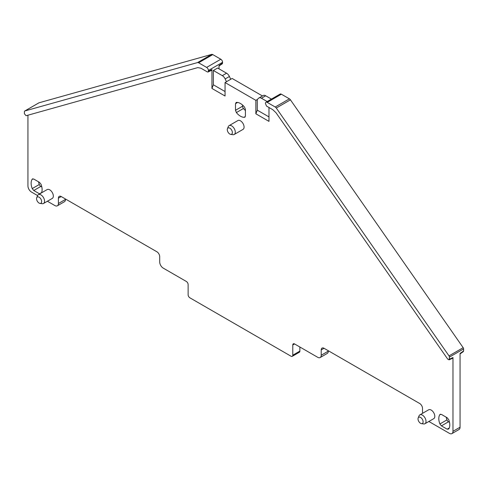 <?xml version="1.0" encoding="UTF-8"?>
<svg xmlns="http://www.w3.org/2000/svg" width="488" height="488" viewBox="0 0 488 488"><rect width="100%" height="100%" fill="white"/><g stroke="black" fill="none" stroke-linecap="round" stroke-linejoin="round"><path stroke-width="0.73" d="M460.056 353.922L463.325 351.628L463.6 350.957L460.056 353.446L460.056 427.22L452.974 431.313A5.008 2.891 -120 0 1 451.937 433.606A5.008 2.891 -120 0 1 449.43 433.356L428.86 421.48M451.937 433.606L459.019 429.513A5.008 2.891 -120 0 0 460.056 427.22M328.296 350.738L328.296 351.153L321.214 355.24A5.008 2.891 -120 0 1 320.177 357.533A5.008 2.891 -120 0 1 317.67 357.283L294.563 343.942A2.507 1.446 -120 0 0 293.306 343.82A2.507 1.446 -120 0 0 292.788 344.961L292.788 355.191A2.507 1.446 -120 0 1 292.269 356.338A2.507 1.446 -120 0 1 291.019 356.21L189.899 297.826A2.507 1.446 60 0 1 188.124 294.764L188.124 284.534A2.507 1.446 60 0 0 186.355 281.466L163.242 268.125A5.008 2.891 60 0 1 159.704 261.989L159.704 256.676A4.008 2.312 60 0 0 156.868 251.765L61.238 196.554L58.401 198.189A4.008 2.312 60 0 1 59.231 196.353A4.008 2.312 60 0 1 61.238 196.554M320.177 357.533L327.259 353.44A5.008 2.891 -120 0 0 328.296 351.153M299.876 347.011L299.876 351.098L292.788 355.191M292.269 356.338L299.358 352.245A2.507 1.446 -120 0 0 299.876 351.098M58.401 198.189L58.401 203.508A5.008 2.891 60 0 1 57.364 205.802L64.447 201.709A5.008 2.891 -120 0 0 65.483 199.415L65.483 199.006M222.571 62.299L208.406 70.479A2.507 1.446 60 0 0 206.631 67.411L220.802 59.237A2.507 1.446 -120 0 1 222.571 62.299L222.571 63.117L219.027 65.52L219.027 68.845M262.44 95.953L232.136 78.458L226.469 81.728L225.163 78.946A5.008 2.891 -120 0 0 222.321 75.652L213.36 70.479L213.36 84.796L225.053 91.543M446.172 417.161A11.523 6.649 -120 0 0 446.984 419.875A2.507 1.446 -120 0 0 448.515 421.785L449.503 422.352M244.897 117.163L244.531 117.279A11.523 6.649 -120 0 1 236.387 112.576L235.497 110.294L242.585 106.201L242.585 105.06M242.585 106.201A2.507 1.446 -120 0 0 243.469 108.482A11.523 6.649 -120 0 0 245.415 110.544M38.497 181.786A11.523 6.649 -120 0 0 39.302 184.507A2.507 1.446 -120 0 0 40.84 186.416L41.828 186.983M268.973 107.494L268.973 121.372L255.864 113.808L257.28 110.154L257.28 99.522L258.585 98.241A5.008 2.891 -120 0 1 258.927 97.984A5.008 2.891 -120 0 1 261.434 98.234L267.174 101.547M265.429 103.407L266.491 106.061L272.884 109.757L276.043 112.783L447.74 359.15L449.076 359.851L449.43 357.106A1.501 0.866 -120 0 0 449.003 355.874L276.275 108.025A2.507 1.446 -120 0 0 275.22 107.012L267.198 102.382A2.507 1.446 -120 0 0 265.948 102.26A2.507 1.446 -120 0 0 265.429 103.407M226.469 81.728L225.053 82.545L255.864 100.339L257.28 99.522M208.406 70.479L208.406 71.297L211.944 69.607L211.944 88.45L213.36 84.796M230.72 79.276L229.415 76.494A5.008 2.891 -120 0 0 226.566 73.2L217.611 68.027L213.36 70.479M219.027 66.002L222.29 63.788L222.571 63.117M27.944 115.198L27.944 185.922A5.008 2.891 60 0 0 31.482 192.052L37.588 195.578M211.944 69.607L211.597 70.321L208.053 72.004L207.339 71.913L200.946 68.222L197.792 67.606L26.096 115.717L24.4 113.747L24.4 111.715A1.501 0.866 -120 0 1 24.711 111.026L38.881 102.846A1.501 0.866 -120 0 0 38.778 102.925M47.397 201.239L54.863 205.552A5.008 2.891 60 0 0 57.364 205.802M422.516 413.348L422.516 408.407A4.008 2.312 -120 0 0 419.68 403.497L324.05 348.286A4.008 2.312 -120 0 0 322.043 348.09A4.008 2.312 -120 0 0 321.214 349.92L321.214 355.24M463.6 350.957L463.6 348.926A1.501 0.866 -120 0 0 463.173 347.694L290.445 99.845A2.507 1.446 -120 0 0 289.39 98.832L281.369 94.202A2.507 1.446 -120 0 0 280.118 94.08L265.948 102.26M449.076 359.851L452.614 358.253L452.974 357.539L452.974 431.313M271.426 99.094L265.679 95.782A5.008 2.891 -120 0 0 263.178 95.532L258.927 97.984M268.973 116.9L257.28 110.154M255.864 100.339L255.864 113.808M225.053 82.545L225.053 96.014L211.944 88.45M32.501 178.925L32.22 179.188A11.523 6.649 -120 0 0 32.22 188.594L39.302 184.507M32.867 178.815L32.22 179.188L33.757 179.053L39.485 182.359L41.016 184.269A11.523 6.649 -120 0 1 41.486 192.858M39.668 193.907L33.757 190.503L32.22 188.594M441.433 425.871L447.16 429.184L448.698 429.043A11.523 6.649 -120 0 0 448.698 419.637L447.16 417.728L441.433 414.422L439.895 414.556A11.523 6.649 -120 0 0 439.895 423.968L441.433 425.871L448.515 421.785M440.176 414.3L440.548 414.184M421.473 423.645L423.694 423.95A5.112 2.952 -120 0 0 424.963 423.73L433.747 418.661A5.112 2.952 -120 0 0 434.802 416.319A5.112 2.952 -120 0 0 432.575 411.177A5.112 2.952 -120 0 0 428.635 409.81L419.851 414.885A5.112 2.952 -120 0 0 419.033 415.868L418.185 417.941A3.605 2.08 -120 0 0 418.015 418.899A3.605 2.08 -120 0 0 421.473 423.645A3.605 2.08 -120 0 0 423.114 421.839A3.605 2.08 -120 0 0 421.028 417.74A3.605 2.08 -120 0 0 418.185 417.941M245.177 116.9L244.531 117.279L245.415 116.016L245.415 109.403L244.531 107.122A11.523 6.649 -120 0 0 236.387 102.413L235.497 103.676L235.497 110.294M236.021 102.529L236.387 102.413M43.493 203.496L52.277 198.421A5.112 2.952 -120 0 0 53.338 196.084A5.112 2.952 -120 0 0 51.106 190.942A5.112 2.952 -120 0 0 47.171 189.576L38.387 194.645A5.112 2.952 60 0 1 42.322 196.011A5.112 2.952 60 0 1 44.554 201.154A5.112 2.952 60 0 1 43.493 203.496A5.112 2.952 60 0 1 42.23 203.709L40.01 203.411A3.605 2.08 60 0 1 36.551 198.659A3.605 2.08 60 0 1 36.716 197.707A3.605 2.08 60 0 1 39.565 197.506A3.605 2.08 60 0 1 41.651 201.605A3.605 2.08 60 0 1 40.01 203.411M230.745 134.389L232.959 134.694A5.112 2.952 -120 0 0 234.228 134.474L243.012 129.405A5.112 2.952 -120 0 0 244.073 127.063A5.112 2.952 -120 0 0 240.456 120.804A5.112 2.952 -120 0 0 237.906 120.554L229.116 125.629A5.112 2.952 -120 0 0 228.299 126.612L227.451 128.686A3.605 2.08 -120 0 0 227.28 129.643A3.605 2.08 -120 0 0 230.745 134.389A3.605 2.08 -120 0 0 232.379 132.583A3.605 2.08 -120 0 0 230.293 128.484A3.605 2.08 -120 0 0 227.451 128.686M206.631 67.411L198.61 62.781A2.507 1.446 -120 0 0 197.555 62.574L24.827 110.977L38.997 102.797A1.501 0.866 -120 0 0 38.881 102.846M38.997 102.797L211.725 54.394L197.555 62.574M220.802 59.237L212.78 54.601A2.507 1.446 -120 0 0 211.725 54.394M208.053 72.004L208.406 71.297M424.963 423.73A5.112 2.952 -120 0 0 426.018 421.394A5.112 2.952 -120 0 0 423.791 416.252A5.112 2.952 -120 0 0 419.851 414.885M36.716 197.707L37.564 195.633A5.112 2.952 60 0 1 38.387 194.645M234.228 134.474A5.112 2.952 -120 0 0 235.283 132.138A5.112 2.952 -120 0 0 233.057 126.996A5.112 2.952 -120 0 0 229.116 125.629M58.401 203.508L65.483 199.415M294.563 343.942L292.788 344.961M324.05 348.286L321.214 349.92M463.6 348.926L449.43 357.106M449.43 359.137L452.974 357.539M265.679 95.782L261.434 98.234M281.369 94.202L267.198 102.382M229.415 76.494L225.163 78.946M226.566 73.2L222.321 75.652M463.173 347.694L449.003 355.874M290.445 99.845L276.275 108.025M289.39 98.832L275.22 107.012M198.61 62.781L212.78 54.601M439.895 423.968L446.984 419.875M449.271 427.964L447.16 429.184M236.387 112.576L243.469 108.482M237.613 102.456L235.497 103.676M33.757 190.503L40.84 186.416M41.596 192.595L39.485 193.809"/></g></svg>
